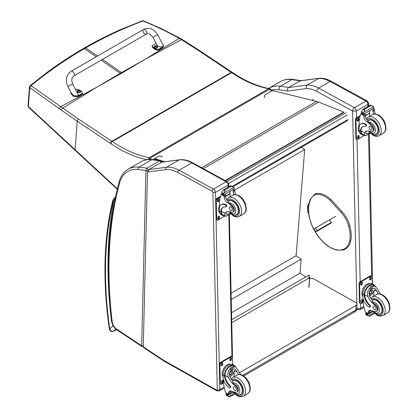 <?xml version="1.0" encoding="UTF-8"?>
<svg xmlns="http://www.w3.org/2000/svg" width="418" height="418" viewBox="0 0 418 418"><rect width="100%" height="100%" fill="white"/><g stroke="black" fill="none" stroke-linecap="round" stroke-linejoin="round"><path stroke-width="0.63" d="M144.738 59.528L122.014 73.004A71.614 41.345 60 0 1 121.429 72.607L145.349 59.178L179.212 38.336C167.581 31.82 155.512 26.052 142.998 21.02A1.797 0.888 -67.7 0 1 143.583 20.916A1.797 0.888 -67.7 0 1 143.599 20.926M142.251 20.905A1.797 1.055 69.3 0 1 142.266 20.9A1.797 1.055 69.3 0 1 142.998 21.02C123.31 28.283 104.176 37.265 85.596 47.96L84.619 47.824C97.159 40.588 110.002 34.145 123.153 28.492L142.266 20.9A1.797 1.797 0 0 1 143.583 20.916L160.878 28.393L180.038 38.205A1.797 0.941 119.2 0 0 179.212 38.336L181.391 39.611L145.349 59.178M265.064 97.655A2.696 1.975 -160.1 0 1 265.169 94.802L271.517 91.134A1.797 0.643 -45.7 0 1 272.358 90.999L270.373 89.065A1.797 0.643 134.3 0 0 269.537 89.201A1.797 1.035 -120 0 0 268.706 88.726A1.797 1.317 -79.9 0 1 269.438 88.579L269.438 88.579C257.53 86.432 245.241 81.092 232.565 72.565A1.797 0.946 124.1 0 0 231.666 72.654A71.833 41.471 -120 0 0 231.253 72.377L197.944 50.17L181.391 39.611A1.797 0.904 121.4 0 1 182.227 39.485L180.038 38.205A1.797 0.941 119.2 0 1 180.059 38.216M97.451 86.829L120.745 73.735A71.614 41.345 60 0 1 120.159 73.338L96.845 87.184L60.824 106.684L31.052 85.648A1.797 1.197 127.3 0 0 29.788 87.649L59.445 108.811A70.234 32.014 56.2 0 1 61.373 110.174L77.215 121.22L110.524 143.431A70.036 40.436 60 0 1 110.927 143.698A128.953 74.451 -120 0 0 147.052 159.723M96.312 56.733L84.326 48.692L83.354 48.556C70.961 55.714 58.922 63.614 47.239 72.257L30.101 85.659A1.797 1.003 51 0 1 31.052 85.648C48.018 71.755 65.778 59.434 84.326 48.692L85.596 47.96L97.582 56.002M151.671 159.577L150.172 158.114A1.797 1.035 -120 0 0 149.341 157.638A127.161 73.416 60 0 1 112.306 141.566L231.666 72.654A127.161 73.416 60 0 0 268.706 88.726L149.341 157.638A1.797 1.317 100.1 0 0 148.427 159.571M232.565 72.565L232.152 72.288A1.797 0.956 123.7 0 0 231.253 72.377L111.893 141.289L78.579 119.083A1.797 0.956 -56.3 0 0 77.215 121.22L75.088 149.738L28.377 106.553A1.797 1.04 134 0 0 28.576 107.248A1.797 1.04 134 0 0 28.581 107.254A1.797 1.04 134 0 0 28.602 107.269M78.579 119.083L60.824 106.684A1.797 1.05 -55.5 0 0 59.445 108.811M307.883 278.654L309.372 277.113L309.618 277.28A0.538 0.34 -175.4 0 1 309.618 277.761L307.925 278.665M231.75 322.717L307.967 278.712M308.568 278.294L307.878 278.691M231.682 319.733L309.017 275.086L309.435 277.155M301.326 147.293L304.696 149.587L296.111 255.727L301.169 259.17L300.04 273.137L305.71 276.993M304.696 149.587L234.634 190.038A0.899 0.512 -63.2 0 1 234.634 190.08A25.451 14.693 -120 0 0 234.691 191.272A4.619 2.665 -120 0 0 235.93 194.631M231.525 312.695L300.04 273.137M231.238 299.549L301.169 259.17M231.097 293.264L296.111 255.727M225.459 180.764L343.742 112.468L343.695 112.076L318.584 102.07A28.732 16.589 -120 0 0 316.515 101.375L271.7 90.356M163.908 161.829L160.705 160.867M160.198 160.716L154.148 158.897M154.576 158.652L164.781 161.714M225.088 180.56L343.695 112.076M353.461 311.462A3.59 2.074 -120 0 0 355.222 311.619L355.222 311.619A3.59 2.074 -120 0 0 355.964 309.931L242.633 375.369M243.689 376.012L355.222 311.619A3.59 3.59 0 0 0 357.019 308.463A3.59 2.043 179.3 0 1 355.964 309.931L355.911 305.506L239.519 372.704M309.529 278.837A3.59 2.043 179.3 0 1 314.012 279.078L355.911 302.611A3.59 2.043 179.3 0 1 356.967 304.038A3.59 2.043 179.3 0 1 355.911 305.506M331.453 222.345L317.152 230.6L315.815 231.88L330.983 223.118M326.045 225.72L327.331 224.894L326.045 225.72M317.152 230.6L315.376 228.035L314.038 229.31L315.815 231.88M315.376 228.035L335.633 216.336M308.421 208.577L307.512 209.104A9.024 5.209 -120 0 0 308.74 214.168M308.986 203.472A9.024 5.209 -120 0 0 307.517 207.318L308.515 206.738M307.512 209.104L307.517 207.318M352.604 111.005L356.387 110.989A2.696 1.557 -120 0 0 354.433 107.724L365.912 101.099A2.66 1.573 118.7 0 1 367.239 100.963L331.464 81.379C327.378 79.133 323.396 78.072 319.524 78.203L300.667 80.669L288.561 87.514A360.724 208.263 -120 0 0 280.4 86.249A2.66 1.985 97.5 0 0 279.198 89.75A358.064 206.732 60 0 1 287.49 91.04C287.109 89.494 287.469 88.323 288.561 87.514L307.272 85.063L318.751 78.432A35.917 20.738 60 0 1 330.142 81.51L318.662 88.141A35.917 20.738 -120 0 0 307.272 85.063C306.185 85.862 305.871 87.033 306.326 88.569A33.257 19.202 60 0 1 316.828 91.422L352.604 111.005A2.66 1.573 -61.3 0 1 354.433 107.724L318.662 88.141A2.66 1.573 118.7 0 0 316.828 91.422M331.464 81.379A2.66 1.573 118.7 0 0 330.142 81.51L365.912 101.099A2.696 1.557 60 0 1 367.866 104.364L368.645 103.241L367.239 100.963M319.383 78.218L300.04 80.888A360.724 208.263 60 0 0 291.879 79.624L280.4 86.249A46.691 26.956 -120 0 0 268.926 88.24L280.405 81.614A46.691 26.956 60 0 1 291.879 79.624A2.66 1.985 97.5 0 1 292.903 79.404L301.148 80.679M147.497 172.028L143.269 346.799L143.588 347.588L163.856 361.011A1.797 0.956 123.5 0 1 163.579 360.248A7.184 4.149 -120 0 0 164.023 360.52L216.66 390.083A0.899 0.517 -120 0 0 217.287 389.696L212.924 192.395A0.899 0.517 -120 0 0 212.271 191.303L177.822 172.441A34.119 19.698 -120 0 0 165.831 169.619L147.497 172.028L148.808 169.567L166.437 167.257A35.917 20.738 60 0 1 179.061 170.225L213.509 189.088A2.696 1.557 60 0 1 215.463 192.353L212.924 192.395M161.51 162.236L179.134 159.922A1.797 1.426 -97.5 0 1 179.568 159.775L161.902 162.095L148.808 169.567M165.831 169.619A1.797 1.426 -97.5 0 1 166.437 167.257L179.134 159.922A35.917 20.738 60 0 1 191.757 162.895L226.206 181.757A2.696 1.557 60 0 1 228.16 185.022L228.688 184.286L228.745 186.82M147.826 170.743L147.826 170.581A1.348 0.799 -178.6 0 1 145.924 170.549L141.671 345.743A1.348 0.799 1.4 0 0 143.29 345.895M143.604 346.538L141.958 346.512L117.087 330.042A1.797 0.956 123.5 0 1 116.81 329.279L141.671 345.743L141.979 346.527M161.557 162.336C161.547 161.567 161.123 161.034 160.293 160.731L159.587 160.878A1.348 0.779 60 0 1 160.852 162.612M147.826 170.581L148.155 170.011A1.348 0.779 60 0 0 146.885 168.208A225.161 129.998 -120 0 0 138.907 167.116A46.691 26.956 -120 0 0 128.143 169.191L140.84 161.855A46.691 26.956 60 0 1 151.603 159.78A225.161 129.998 -120 0 1 159.587 160.878L146.885 168.208L145.924 170.549A223.364 128.958 60 0 0 138.118 169.483A1.797 1.353 -84.2 0 1 138.907 167.116L151.603 159.78A1.797 1.353 95.8 0 1 152.267 159.629L160.293 160.731M115.316 197.688L113.821 200.541L114.908 199.658M116.418 329.556L113.659 331.15C111.773 331.683 110.483 330.967 109.782 329.003A1.797 0.836 171.8 0 1 109.276 328.527L109.276 328.527C109.882 331.249 111.303 332.158 113.534 331.244L116.434 329.572M113.288 201.403A1.797 1.348 -156.7 0 1 112.907 199.961L112.651 200.744A1.797 1.254 13.5 0 0 113.126 201.899A5.387 3.109 60 0 1 113.288 201.403A7.717 4.457 60 0 1 113.821 200.541A432.787 249.87 -120 0 0 111.46 320.899A15.22 8.788 -120 0 0 113.043 325.815L113.236 325.763M113.126 201.899A381.608 220.323 60 0 0 109.782 329.003L113.043 325.815L114.004 326.975M349.615 226.002L349.647 225.657L349.615 226.002L348.69 226.206A18.815 10.863 60 0 0 340.9 212.292L341.851 211.743L341.558 211.618M329.619 219.873L331.5 222.637L330.006 223.682M364.486 135.207A8.146 4.823 -61.3 0 1 362.349 134.894A8.146 4.823 -61.3 0 1 360.53 131.576L361.063 131.268A7.393 4.379 -61.3 0 0 362.709 134.23L365.776 135.625L370.165 133.091M364.736 135.338L364.433 132.626A12.519 7.226 60 0 1 365.703 131.503A12.519 7.226 60 0 1 370.902 131.586A3.955 2.283 60 0 0 372.548 131.613A3.955 2.283 60 0 0 371.482 125.656L372.14 125.275A3.955 2.283 60 0 1 373.206 131.231L372.548 131.613M366.455 131.163A12.519 7.226 -120 0 0 365.854 131.806L365.886 133.676L368.373 133.3L369.559 132.428M360.53 131.576L360.515 131.08A10.178 5.878 -120 0 1 362.615 126.711A10.178 5.878 -120 0 1 365.4 126.32A1.129 0.653 -120 0 0 365.708 126.278A1.129 0.653 -120 0 0 365.875 125.363A1.129 0.653 -120 0 0 365.123 124.371A8.815 5.089 -120 0 0 360.875 124.026A8.815 5.089 -120 0 0 359.052 128.248L359.099 130.306A8.146 4.823 118.7 0 0 360.948 134.126L362.349 134.894M365.776 135.625L370.301 133.227M359.214 126.518L359.104 121.528A38.179 22.044 60 0 1 360.969 113.889L361.335 113.419M371.482 125.656A19.798 11.432 60 0 0 366.983 121.884A4.619 2.665 60 0 1 363.916 116.664A25.451 14.693 60 0 1 363.859 115.467A0.899 0.549 -59.7 0 1 363.859 115.425L363.879 114.03M363.859 115.425L365.28 114.605A0.846 0.491 -120 0 0 364.721 113.612M363.273 114.448L361.246 113.1A3.025 1.745 -120 0 0 361.324 112.708L361.648 111.104L363.289 109.161L364.58 109.161L364.7 109.934L363.791 112.28L373.509 106.668L373.885 107.588A3.025 1.745 -120 0 0 373.985 108.074L363.273 114.448L373.985 108.074M370.39 105.064L373.07 106.35L370.5 105.43L370.39 105.064L371.806 105.838M373.509 106.668L373.07 106.35M360.875 124.026L361.408 123.718A8.815 5.089 60 0 1 365.656 124.062A1.129 0.653 60 0 1 366.408 125.055A1.129 0.653 60 0 1 366.241 125.97L365.708 126.278M361.063 131.268L361.047 130.771A10.178 5.878 60 0 1 362.892 126.57M365.332 115.718L369.778 113.153A48.258 27.86 -120 0 0 369.664 116.261M369.455 112.975L369.778 113.153M365.316 115.472L369.428 113.1A34.219 19.756 -120 0 1 370.055 110.535M365.28 114.605A25.451 14.693 -120 0 0 365.337 115.843A4.619 2.665 -120 0 0 368.023 120.786L367.981 121.309L368.848 122.338A19.798 11.432 60 0 1 372.14 125.275M361.324 112.708L363.221 113.748L363.791 112.28M358.816 125.907L359.177 124.945M363.221 113.748A3.025 1.745 -120 0 0 363.32 114.234M370.421 105.022L363.017 109.302L364.7 109.934M373.76 114.104A4.619 2.665 -120 0 1 372.95 111.449A25.451 14.693 -120 0 1 372.893 110.211L374.314 109.391A0.899 0.512 -63.2 0 1 374.314 109.432A25.451 14.693 -120 0 0 374.371 110.629A4.619 2.665 -120 0 0 375.604 113.989M374.314 109.391L373.175 108.732M372.893 110.211A0.846 0.491 -120 0 0 372.328 109.218M359.501 132.422A7.393 4.379 -61.3 0 1 358.231 129.23A7.393 4.379 -61.3 0 1 359.182 124.992M364.71 135.327L357.672 139.393A1.797 1.061 -61.3 0 1 356.779 139.481A1.797 1.061 -61.3 0 1 356.371 138.64L355.958 120.081A1.797 1.061 -61.3 0 1 357.197 117.866L360.117 116.178M359.125 136.111L359.14 136.853A1.233 0.731 -61.3 0 1 358.628 138.102A1.233 0.731 -61.3 0 1 357.677 138.442A1.233 0.731 -61.3 0 1 357.395 137.862L357.38 137.12A1.233 0.731 -61.3 0 1 357.892 135.871A1.233 0.731 -61.3 0 1 358.848 135.531A1.233 0.731 -61.3 0 1 359.125 136.111L358.618 135.834L358.634 136.576A1.233 0.731 -61.3 0 1 357.468 138.212M358.738 118.665L358.759 119.407A1.233 0.731 -61.3 0 1 358.242 120.656A1.233 0.731 -61.3 0 1 357.291 120.995A1.233 0.731 -61.3 0 1 357.009 120.415L356.993 119.673A1.233 0.731 -61.3 0 1 357.505 118.425A1.233 0.731 -61.3 0 1 358.461 118.085A1.233 0.731 -61.3 0 1 358.738 118.665L358.231 118.388L358.247 119.13A1.233 0.731 -61.3 0 1 357.087 120.765M356.779 139.481L356.267 139.204A1.797 1.061 -61.3 0 1 355.859 138.363L355.452 119.804A1.797 1.061 -61.3 0 1 356.69 117.589L360.347 115.472M358.545 135.479A1.233 0.731 -61.3 0 1 358.618 135.834M358.158 118.038A1.233 0.731 -61.3 0 1 358.231 118.388M374.794 134.356A8.083 4.666 -120 0 0 376.66 133.995A8.083 4.666 -120 0 0 376.66 124.663A8.083 4.666 -120 0 0 368.577 119.997A8.083 4.666 -120 0 0 367.83 120.63M370.505 126.414A2.153 1.244 -120 0 0 369.465 126.33A2.153 1.244 -120 0 0 369.465 128.817A2.153 1.244 -120 0 0 371.618 130.061A2.153 1.244 -120 0 0 371.942 128.31A2.153 1.244 -120 0 0 370.505 126.414M378.332 293.854A12.519 7.226 60 0 1 377.088 291.471L374.685 288.3L371.806 288.467L369.293 291.586L369.481 295.866A12.519 7.226 60 0 0 372.281 300.485L372.657 302.235A12.519 7.226 60 0 0 375.395 304.544L374.737 304.926A12.519 7.226 60 0 1 368.059 296.686C366.983 293.911 367.354 291.362 369.167 289.037L370.954 286.356L374.293 286.079L369.167 289.037M374.293 286.079L375.458 286.435L378.509 290.651A12.519 7.226 -120 0 0 380.364 293.979M369.705 307.173L370.238 306.864A1.129 0.653 60 0 0 369.893 305.124A10.178 5.878 60 0 1 364.674 294.836L364.668 294.303L364.13 294.612A8.146 4.823 -61.3 0 1 367.709 286.685A8.146 4.823 -61.3 0 1 373.796 284.663L372.396 283.9A8.146 4.823 118.7 0 0 366.111 286.131A8.146 4.823 118.7 0 0 362.725 294.366L362.772 296.43A8.815 5.089 -120 0 0 369.162 307.125A1.129 0.653 -120 0 0 369.705 307.173A1.129 0.653 -120 0 0 369.36 305.433A10.178 5.878 -120 0 1 364.141 295.145L362.725 294.366M364.13 294.612L364.141 295.145M373.796 284.663A8.146 4.823 -61.3 0 1 375.212 286.299M370.024 310.266A4.619 2.665 60 0 0 369.669 311.65A25.451 14.693 60 0 0 369.664 312.852A0.846 0.491 60 0 1 369.491 313.26L368.274 313.96L365.353 312.053A38.179 22.044 60 0 1 363.096 302.157L363.012 298.379M373.932 312.727L368.295 315.982L367.668 314.932A3.025 1.745 60 0 1 367.746 314.54L365.719 313.192L366.278 312.868M365.719 313.192L365.672 313.406A3.025 1.745 60 0 1 365.771 313.892L366.152 314.811L368.295 315.982M364.668 294.303A7.393 4.379 -61.3 0 1 367.934 287.14A7.393 4.379 -61.3 0 1 373.436 285.327L375.458 286.435M373.645 296.116A48.258 27.86 60 0 1 374.178 289.883L372.684 293.436L369.695 296.336M372.255 288.242A5.382 3.187 -61.3 0 1 372.004 290.918M370.275 294.073A5.382 3.187 -61.3 0 1 369.198 295.103M370.991 289.057A3.59 2.127 -61.3 0 1 371.027 290.035M371.179 310.537L369.684 311.4M362.443 289.972L362.861 288.937M374.737 304.926A3.955 2.283 60 0 1 377.161 308.421A3.955 2.283 60 0 1 376.524 311.467A3.955 2.283 60 0 1 375.594 311.645A19.798 11.432 60 0 1 371.153 310.527A4.619 2.665 60 0 0 369.198 310.48A4.619 2.665 60 0 0 368.248 312.471A25.451 14.693 60 0 0 368.242 313.631A0.899 0.549 -59.4 0 0 368.242 313.672L369.664 312.852M362.767 296.122A7.393 4.379 -61.3 0 1 363.456 287.809A7.393 4.379 -61.3 0 1 370.186 283.597M363.127 302.402L361.298 303.458A1.797 1.061 -61.3 0 1 360.405 303.546L359.893 303.269A1.797 1.061 -61.3 0 1 359.485 302.428L359.078 283.869A1.797 1.061 -61.3 0 1 360.316 281.648L370.473 275.786A1.797 1.061 -61.3 0 1 371.367 275.692L371.874 275.974A1.797 1.061 -61.3 0 1 372.281 276.815L372.438 283.921M360.405 303.546A1.797 1.061 -61.3 0 1 359.997 302.705L359.584 284.146A1.797 1.061 -61.3 0 1 360.823 281.925L370.98 276.063A1.797 1.061 -61.3 0 1 371.874 275.974M369.528 279.344L369.512 278.602A1.233 0.731 -61.3 0 1 370.024 277.353A1.233 0.731 -61.3 0 1 370.975 277.014A1.233 0.731 -61.3 0 1 371.257 277.594L371.273 278.336A1.233 0.731 -61.3 0 1 370.761 279.585A1.233 0.731 -61.3 0 1 369.805 279.924A1.233 0.731 -61.3 0 1 369.528 279.344M360.64 284.475L360.619 283.733A1.233 0.731 -61.3 0 1 361.136 282.484A1.233 0.731 -61.3 0 1 362.087 282.15A1.233 0.731 -61.3 0 1 362.369 282.725L362.385 283.467A1.233 0.731 -61.3 0 1 361.873 284.715A1.233 0.731 -61.3 0 1 360.917 285.055A1.233 0.731 -61.3 0 1 360.64 284.475M361.021 301.921L361.006 301.179A1.233 0.731 -61.3 0 1 361.518 299.931A1.233 0.731 -61.3 0 1 362.474 299.591A1.233 0.731 -61.3 0 1 362.751 300.171L362.767 300.913A1.233 0.731 -61.3 0 1 362.254 302.162A1.233 0.731 -61.3 0 1 361.304 302.501A1.233 0.731 -61.3 0 1 361.021 301.921M370.672 276.967A1.233 0.731 -61.3 0 1 370.75 277.317L370.766 278.059A1.233 0.731 -61.3 0 1 369.601 279.694M361.784 282.098A1.233 0.731 -61.3 0 1 361.857 282.448L361.878 283.19A1.233 0.731 -61.3 0 1 360.713 284.83M362.171 299.544A1.233 0.731 -61.3 0 1 362.244 299.894L362.26 300.636A1.233 0.731 -61.3 0 1 361.1 302.271M369.418 292.532A1.693 1.003 118.7 0 0 370.243 291.027M369.376 292.893A1.693 1.003 118.7 0 0 369.758 293.671A1.693 1.003 118.7 0 0 371.456 292.668A1.693 1.003 118.7 0 0 371.388 290.698A1.693 1.003 118.7 0 0 370.526 290.797M369.376 292.992A1.834 1.087 118.7 0 0 370.729 293.744A1.834 1.087 118.7 0 0 371.968 291.44A1.834 1.087 118.7 0 0 370.573 290.766A1.834 1.087 118.7 0 0 369.376 292.95A1.834 1.087 118.7 0 0 369.376 292.992M369.287 293.044A1.965 1.16 118.7 0 0 370.782 293.817A1.965 1.16 118.7 0 0 372.062 291.482A1.965 1.16 118.7 0 0 370.656 290.609A1.965 1.16 118.7 0 0 369.287 293.044M372.062 291.43A2.106 1.244 118.7 0 0 372.062 291.372A2.106 1.244 118.7 0 0 371.586 290.343A2.106 1.244 118.7 0 0 369.961 290.918A2.106 1.244 118.7 0 0 369.089 293.044A2.106 1.244 118.7 0 0 369.564 294.032A2.106 1.244 118.7 0 0 370.693 293.88A2.106 1.244 118.7 0 0 370.74 293.849M372.067 300.218A8.083 4.666 60 0 1 372.553 299.858A8.083 4.666 60 0 1 376.446 300.176A8.083 4.666 60 0 1 381.843 307.282A8.083 4.666 60 0 1 380.636 313.855A8.083 4.666 60 0 1 378.771 314.216M375.395 304.544A3.955 2.283 60 0 1 377.825 308.04A3.955 2.283 60 0 1 377.182 311.086L376.524 311.467M374.559 309.837A2.153 1.244 -120 0 0 375.594 309.921A2.153 1.244 -120 0 0 375.594 307.434A2.153 1.244 -120 0 0 373.441 306.19A2.153 1.244 -120 0 0 373.117 307.941A2.153 1.244 -120 0 0 374.559 309.837M224.811 215.85A8.146 4.823 -61.3 0 1 222.669 215.536A8.146 4.823 -61.3 0 1 220.85 212.219L221.383 211.91A7.393 4.379 -61.3 0 0 223.029 214.873L226.096 216.268L230.485 213.734M225.056 215.981L224.753 213.269A12.519 7.226 60 0 1 226.023 212.145A12.519 7.226 60 0 1 231.222 212.229A3.955 2.283 60 0 0 232.868 212.255A3.955 2.283 60 0 0 231.802 206.299L232.46 205.917A3.955 2.283 60 0 1 233.526 211.874L232.868 212.255M226.775 211.806A12.519 7.226 -120 0 0 226.175 212.448L226.206 214.324L228.693 213.943L229.879 213.07M220.85 212.219L220.835 211.722A10.178 5.878 -120 0 1 222.935 207.354A10.178 5.878 -120 0 1 225.72 206.967A1.129 0.653 -120 0 0 226.028 206.92A1.129 0.653 -120 0 0 226.195 206.006A1.129 0.653 -120 0 0 225.443 205.013A8.815 5.089 -120 0 0 221.195 204.668A8.815 5.089 -120 0 0 219.372 208.89L219.419 210.949A8.146 4.823 118.7 0 0 221.268 214.768L222.669 215.536M226.096 216.268L230.621 213.875M219.534 207.161L219.424 202.171A38.179 22.044 60 0 1 221.289 194.532L221.655 194.062M231.802 206.299A19.798 11.432 60 0 0 227.303 202.526A4.619 2.665 60 0 1 224.236 197.306A25.451 14.693 60 0 1 224.179 196.115A0.899 0.549 -59.7 0 1 224.179 196.068L224.2 194.678M224.179 196.068L225.6 195.248A0.846 0.491 -120 0 0 225.041 194.255M223.593 195.091L221.566 193.743A3.025 1.745 -120 0 0 221.644 193.351L221.968 191.747L223.609 189.809L224.9 189.803L225.02 190.582L224.111 192.923L233.829 187.311L234.205 188.231A3.025 1.745 -120 0 0 234.305 188.722L223.593 195.091L234.305 188.722M230.71 185.707L233.39 186.998L230.82 186.073L230.71 185.707L232.126 186.48M233.829 187.311L233.39 186.998M221.195 204.668L221.728 204.36A8.815 5.089 60 0 1 225.976 204.705A1.129 0.653 60 0 1 226.728 205.698A1.129 0.653 60 0 1 226.561 206.612L226.028 206.92M221.383 211.91L221.368 211.414A10.178 5.878 60 0 1 223.212 207.213M225.652 196.366L230.099 193.795A48.258 27.86 -120 0 0 229.984 196.904M229.775 193.618L230.099 193.795M225.636 196.115L229.748 193.743A34.219 19.756 -120 0 1 230.375 191.178M225.6 195.248A25.451 14.693 -120 0 0 225.663 196.486A4.619 2.665 -120 0 0 228.343 201.429L228.301 201.951L229.168 202.981A19.798 11.432 60 0 1 232.46 205.917M221.644 193.351L223.541 194.391L224.111 192.923M219.136 206.549L219.497 205.588M223.541 194.391A3.025 1.745 -120 0 0 223.64 194.877M230.741 185.665L223.337 189.944L225.02 190.582M232.654 189.861A0.846 0.491 -120 0 1 233.213 190.859A25.451 14.693 -120 0 0 233.27 192.092A4.619 2.665 -120 0 0 234.08 194.751M233.213 190.859L234.634 190.038L233.495 189.375M219.821 213.065A7.393 4.379 -61.3 0 1 218.551 209.873A7.393 4.379 -61.3 0 1 219.502 205.635M225.036 215.97L217.992 220.035A1.797 1.061 -61.3 0 1 217.099 220.129A1.797 1.061 -61.3 0 1 216.691 219.283L216.278 200.729A1.797 1.061 -61.3 0 1 217.517 198.508L220.438 196.821M219.445 216.754L219.46 217.496A1.233 0.731 -61.3 0 1 218.948 218.745A1.233 0.731 -61.3 0 1 217.997 219.084A1.233 0.731 -61.3 0 1 217.715 218.504L217.7 217.762A1.233 0.731 -61.3 0 1 218.212 216.514A1.233 0.731 -61.3 0 1 219.168 216.174A1.233 0.731 -61.3 0 1 219.445 216.754L218.938 216.477L218.954 217.219A1.233 0.731 -61.3 0 1 217.794 218.854M219.058 199.308L219.079 200.05A1.233 0.731 -61.3 0 1 218.562 201.298A1.233 0.731 -61.3 0 1 217.611 201.638A1.233 0.731 -61.3 0 1 217.329 201.058L217.313 200.316A1.233 0.731 -61.3 0 1 217.825 199.067A1.233 0.731 -61.3 0 1 218.781 198.728A1.233 0.731 -61.3 0 1 219.058 199.308L218.551 199.031L218.567 199.773A1.233 0.731 -61.3 0 1 217.407 201.408M217.099 220.129L216.587 219.847A1.797 1.061 -61.3 0 1 216.179 219.006L215.772 200.447A1.797 1.061 -61.3 0 1 217.01 198.231L220.667 196.115M218.865 216.122A1.233 0.731 -61.3 0 1 218.938 216.477M218.478 198.681A1.233 0.731 -61.3 0 1 218.551 199.031M235.115 214.998A8.083 4.666 -120 0 0 236.98 214.638A8.083 4.666 -120 0 0 236.98 205.306A8.083 4.666 -120 0 0 228.897 200.64A8.083 4.666 -120 0 0 228.155 201.272M230.825 207.056A2.153 1.244 -120 0 0 229.785 206.973A2.153 1.244 -120 0 0 229.785 209.465A2.153 1.244 -120 0 0 231.938 210.709A2.153 1.244 -120 0 0 232.262 208.953A2.153 1.244 -120 0 0 230.825 207.056M238.652 374.497A12.519 7.226 60 0 1 237.408 372.119L235.005 368.948L232.126 369.11L229.613 372.229L229.801 376.508A12.519 7.226 60 0 0 232.601 381.132L232.983 382.878A12.519 7.226 60 0 0 235.715 385.192L235.057 385.574A12.519 7.226 60 0 1 228.38 377.334C227.303 374.554 227.674 372.004 229.487 369.679L231.274 366.999L234.613 366.722L229.487 369.679M234.613 366.722L235.778 367.077L238.83 371.294A12.519 7.226 -120 0 0 240.684 374.627M230.025 387.815L230.558 387.507A1.129 0.653 60 0 0 230.213 385.767A10.178 5.878 60 0 1 224.994 375.479L224.988 374.946L224.45 375.254A8.146 4.823 -61.3 0 1 228.035 367.328A8.146 4.823 -61.3 0 1 234.117 365.311L232.716 364.543A8.146 4.823 118.7 0 0 226.431 366.774A8.146 4.823 118.7 0 0 223.045 375.014L223.092 377.073A8.815 5.089 -120 0 0 229.482 387.768A1.129 0.653 -120 0 0 230.025 387.815A1.129 0.653 -120 0 0 229.681 386.075A10.178 5.878 -120 0 1 224.461 375.787L223.045 375.014M224.45 375.254L224.461 375.787M234.117 365.311A8.146 4.823 -61.3 0 1 235.533 366.941M230.344 390.908A4.619 2.665 60 0 0 229.989 392.293A25.451 14.693 60 0 0 229.984 393.495A0.846 0.491 60 0 1 229.811 393.902L228.594 394.602L225.673 392.695A38.179 22.044 60 0 1 223.416 382.799L223.332 379.021M234.252 393.375L228.615 396.63L227.988 395.574A3.025 1.745 60 0 1 228.066 395.182L226.039 393.834L226.598 393.51M226.039 393.834L225.992 394.049A3.025 1.745 60 0 1 226.091 394.535L226.472 395.454L228.615 396.63M224.988 374.946A7.393 4.379 -61.3 0 1 228.254 367.783A7.393 4.379 -61.3 0 1 233.756 365.969L235.778 367.077M233.965 376.759A48.258 27.86 60 0 1 234.498 370.526L233.004 374.079L230.015 376.979M232.575 368.885A5.382 3.187 -61.3 0 1 232.324 371.56M230.595 374.716A5.382 3.187 -61.3 0 1 229.519 375.745M231.311 369.7A3.59 2.127 -61.3 0 1 231.347 370.682M231.499 391.18L230.004 392.042M222.763 370.614L223.181 369.58M235.057 385.574A3.955 2.283 60 0 1 237.487 389.064A3.955 2.283 60 0 1 236.844 392.11A3.955 2.283 60 0 1 235.914 392.288A19.798 11.432 60 0 1 231.473 391.17A4.619 2.665 60 0 0 229.524 391.123A4.619 2.665 60 0 0 228.568 393.113A25.451 14.693 60 0 0 228.562 394.273A0.899 0.549 -59.4 0 0 228.562 394.315L229.984 393.495M223.087 376.764A7.393 4.379 -61.3 0 1 223.776 368.451A7.393 4.379 -61.3 0 1 230.506 364.24M223.447 383.045L221.618 384.1A1.797 1.061 -61.3 0 1 220.725 384.189L220.218 383.912A1.797 1.061 -61.3 0 1 219.811 383.071L219.398 364.512A1.797 1.061 -61.3 0 1 220.636 362.291L230.793 356.429A1.797 1.061 -61.3 0 1 231.687 356.335L232.194 356.617A1.797 1.061 -61.3 0 1 232.601 357.458L232.763 364.564M220.725 384.189A1.797 1.061 -61.3 0 1 220.317 383.348L219.905 364.789A1.797 1.061 -61.3 0 1 221.143 362.568L231.3 356.706A1.797 1.061 -61.3 0 1 232.194 356.617M229.848 359.987L229.832 359.245A1.233 0.731 -61.3 0 1 230.344 357.996A1.233 0.731 -61.3 0 1 231.295 357.662A1.233 0.731 -61.3 0 1 231.577 358.236L231.593 358.978A1.233 0.731 -61.3 0 1 231.081 360.227A1.233 0.731 -61.3 0 1 230.125 360.567A1.233 0.731 -61.3 0 1 229.848 359.987M220.96 365.123L220.939 364.376A1.233 0.731 -61.3 0 1 221.456 363.127A1.233 0.731 -61.3 0 1 222.407 362.793A1.233 0.731 -61.3 0 1 222.689 363.367L222.705 364.115A1.233 0.731 -61.3 0 1 222.193 365.363A1.233 0.731 -61.3 0 1 221.237 365.698A1.233 0.731 -61.3 0 1 220.96 365.123M221.341 382.564L221.326 381.822A1.233 0.731 -61.3 0 1 221.838 380.573A1.233 0.731 -61.3 0 1 222.794 380.239A1.233 0.731 -61.3 0 1 223.071 380.814L223.092 381.556A1.233 0.731 -61.3 0 1 222.575 382.804A1.233 0.731 -61.3 0 1 221.624 383.144A1.233 0.731 -61.3 0 1 221.341 382.564M230.992 357.609A1.233 0.731 -61.3 0 1 231.07 357.96L231.086 358.701A1.233 0.731 -61.3 0 1 229.921 360.342M222.104 362.74A1.233 0.731 -61.3 0 1 222.177 363.09L222.198 363.832A1.233 0.731 -61.3 0 1 221.033 365.473M222.491 380.187A1.233 0.731 -61.3 0 1 222.564 380.537L222.58 381.279A1.233 0.731 -61.3 0 1 221.42 382.919M229.738 373.175A1.693 1.003 118.7 0 0 230.564 371.67M229.696 373.535A1.693 1.003 118.7 0 0 230.078 374.319A1.693 1.003 118.7 0 0 231.776 373.311A1.693 1.003 118.7 0 0 231.708 371.341A1.693 1.003 118.7 0 0 230.846 371.44M229.696 373.635A1.834 1.087 118.7 0 0 231.049 374.387A1.834 1.087 118.7 0 0 232.293 372.083A1.834 1.087 118.7 0 0 230.893 371.409A1.834 1.087 118.7 0 0 229.696 373.593A1.834 1.087 118.7 0 0 229.696 373.635M229.607 373.687A1.965 1.16 118.7 0 0 231.102 374.46A1.965 1.16 118.7 0 0 232.382 372.125A1.965 1.16 118.7 0 0 230.976 371.252A1.965 1.16 118.7 0 0 229.607 373.687M232.382 372.072A2.106 1.244 118.7 0 0 232.382 372.02A2.106 1.244 118.7 0 0 231.906 370.985A2.106 1.244 118.7 0 0 230.281 371.56A2.106 1.244 118.7 0 0 229.409 373.687A2.106 1.244 118.7 0 0 229.884 374.674A2.106 1.244 118.7 0 0 231.013 374.523A2.106 1.244 118.7 0 0 231.06 374.491M232.387 380.861A8.083 4.666 60 0 1 232.873 380.5A8.083 4.666 60 0 1 236.766 380.819A8.083 4.666 60 0 1 242.168 387.93A8.083 4.666 60 0 1 240.956 394.498A8.083 4.666 60 0 1 239.091 394.858M235.715 385.192A3.955 2.283 60 0 1 238.145 388.683A3.955 2.283 60 0 1 237.502 391.734L236.844 392.11M234.879 390.48A2.153 1.244 -120 0 0 235.914 390.564A2.153 1.244 -120 0 0 235.914 388.076A2.153 1.244 -120 0 0 233.761 386.833A2.153 1.244 -120 0 0 233.437 388.583A2.153 1.244 -120 0 0 234.879 390.48M71.154 71.259L143.536 29.469A2.696 1.557 60 0 1 143.64 29.417A2.696 1.557 60 0 1 146.279 31.115A2.696 1.557 60 0 1 146.227 34.135A2.696 1.557 60 0 1 146.117 34.187A2.696 1.557 60 0 1 143.484 32.489A2.696 1.557 60 0 1 143.536 29.469A2.696 1.557 60 0 1 143.64 29.417A2.696 1.557 60 0 1 146.279 31.115A2.696 1.557 60 0 1 146.227 34.135L73.845 75.924A2.696 1.557 60 0 0 73.897 72.904A2.696 1.557 60 0 0 71.259 71.206A2.696 1.557 60 0 0 71.154 71.259C66.201 75.005 65.109 80.068 67.888 86.448L72.669 83.966L77.931 94.097C79.477 96.798 72.962 96.506 71.713 93.82L67.888 86.448M75.663 89.734L76.583 89.206A7.404 4.593 -176 0 1 82.586 93.209L77.826 95.957L73.516 95.743L71.144 92.723M71.086 93.026L71.034 93.726L73.463 96.448L77.774 96.662L82.539 93.914L82.586 93.209M162.356 43.718L163.642 45.771L162.905 46.842L158.14 49.59A7.404 4.593 -176 0 1 152.136 45.588L156.076 43.315M152.967 37.333L156.797 44.7C158.041 47.386 164.556 47.678 163.01 44.977L157.748 34.851L152.967 37.333L149.869 34.172C149.472 33.503 146.384 33.738 146.227 34.135M152.136 45.588L152.089 46.288A7.404 4.593 4 0 0 158.093 50.291L162.853 47.542L163.642 45.771M158.14 49.59L158.093 50.291M80.711 91.568A1.766 1.097 -176 0 1 80.711 91.699A1.766 1.097 -176 0 1 78.871 92.665A1.766 1.097 -176 0 1 77.189 91.453A1.766 1.097 -176 0 1 77.21 91.323M77.351 90.805A1.766 1.097 4 0 0 77.205 91.192L77.774 90.382A1.703 1.055 -176 0 1 77.847 90.345L77.774 90.382A1.703 1.055 -176 0 0 77.764 91.871A1.703 1.055 -176 0 0 80.157 91.991A1.703 1.055 -176 0 0 80.214 90.507L80.731 91.438A1.766 1.097 4 0 0 80.637 91.035M79.566 91.208A0.873 0.538 -176 0 0 79.692 91.129L79.744 91.14A2.294 1.442 -115.7 0 0 79.441 90.805L79.441 90.497A2.294 1.087 -52.7 0 1 79.744 90.419A0.941 0.58 4 0 0 79.587 90.314A2.294 1.343 119.6 0 0 79.263 90.377L78.772 90.356A2.294 1.453 -116.1 0 0 78.427 90.262L78.474 90.314A0.873 0.538 -176 0 0 78.359 90.377M79.404 91.04L79.441 90.497M78.427 90.262A0.941 0.58 4 0 0 78.27 90.356A2.294 1.191 56.3 0 1 78.589 90.46L78.589 90.769A2.294 1.332 119.3 0 0 78.27 91.077A0.941 0.58 4 0 0 78.427 91.181A2.294 1.092 -52.3 0 1 78.772 90.884L79.263 90.905A2.294 1.202 56 0 1 79.587 91.234A0.941 0.58 4 0 0 79.744 91.14M78.589 90.46L78.594 91.03M157.534 47.213A1.766 1.097 -176 0 1 157.539 47.344A1.766 1.097 -176 0 1 155.7 48.316A1.766 1.097 -176 0 1 154.012 47.098A1.766 1.097 -176 0 1 154.033 46.968M154.174 46.45A1.766 1.097 4 0 0 154.028 46.837L154.597 46.032A1.703 1.055 -176 0 1 154.67 45.99L154.597 46.032A1.703 1.055 -176 0 0 154.587 47.516A1.703 1.055 -176 0 0 156.98 47.642A1.703 1.055 -176 0 0 157.037 46.158L157.555 47.082A1.766 1.097 4 0 0 157.466 46.68M156.389 46.853A0.873 0.538 -176 0 0 156.52 46.774L156.572 46.79A2.294 1.442 -115.7 0 0 156.264 46.45L156.264 46.147A2.294 1.087 -52.7 0 1 156.572 46.069A0.941 0.58 4 0 0 156.41 45.959A2.294 1.343 119.6 0 0 156.086 46.027L155.595 46.006A2.294 1.453 -116.1 0 0 155.256 45.912L155.297 45.964A0.873 0.538 -176 0 0 155.182 46.022M156.233 46.691L156.264 46.147M155.256 45.912A0.941 0.58 4 0 0 155.094 46.001A2.294 1.191 56.3 0 1 155.418 46.111L155.418 46.414A2.294 1.332 119.3 0 0 155.094 46.722A0.941 0.58 4 0 0 155.25 46.826A2.294 1.092 -52.3 0 1 155.595 46.534L156.086 46.555A2.294 1.202 56 0 1 156.41 46.879A0.941 0.58 4 0 0 156.572 46.79M155.418 46.111L155.418 46.675M96.845 87.184L62.799 108.079A1.797 1.003 -53.9 0 0 61.373 110.174M101.203 60.129L120.159 73.338L121.429 72.607L102.473 59.398M271.517 91.134L269.537 89.201L150.172 158.114A1.797 0.643 -45.7 0 0 148.709 159.551M182.243 39.496A1.797 0.904 121.4 0 0 182.227 39.485L198.843 50.082A1.797 0.956 123.7 0 0 197.944 50.17M120.745 73.735L122.014 73.004M83.354 48.556L84.619 47.824M110.927 143.698A1.797 0.946 -55.9 0 1 112.306 141.566A71.833 41.471 -120 0 0 111.893 141.289A1.797 0.956 -56.3 0 0 110.524 143.431M156.734 160.172L157.304 159.848M162.21 157.043A2.696 1.975 19.9 0 0 158.5 156.384L152.784 159.686M117.333 188.784A445.949 257.467 60 0 1 114.407 186.031A73.625 42.511 -120 0 0 113.477 185.164L75.088 149.738A1.797 0.705 132.4 0 0 75.146 150.334A1.797 0.705 132.4 0 0 75.162 150.344M114.407 186.031A1.797 0.674 133.4 0 0 114.443 186.606L117.228 189.223M113.477 185.164A1.797 0.695 132.7 0 0 113.529 185.749L114.443 186.606M81.364 155.548A1.797 0.695 132.7 0 0 81.416 156.133L113.529 185.749M30.101 85.659A1.797 1.797 0 0 0 29.443 86.918A1.797 1.118 4.3 0 0 29.788 87.649L28.377 106.553A1.797 1.118 -175.7 0 1 28.032 105.822A1.797 1.797 0 0 0 28.576 107.248L75.151 150.334M345.937 112.782L226.859 181.532M228.541 183.455L347.384 114.846M312.267 100.299L313.301 99.703M347.959 119.522L232.215 186.35M309.618 277.761L308.829 287.537M203.3 168.632L318.584 102.07M201.622 167.712L316.515 101.375M287.49 91.04L306.326 88.569M271.59 90.251A44.031 25.425 60 0 1 279.198 89.75M356.941 309.257L357.542 309.597A2.66 1.557 -60.7 0 1 357.009 308.771M357.542 309.597L360.191 309.586A2.696 1.557 -120 0 0 360.75 308.296A2.66 1.494 178.7 0 1 357.014 308.364M352.63 111.047L356.888 303.625M363.838 306.509L360.75 308.296L360.645 303.62M360.164 281.748L357.019 139.56M356.533 117.688L356.387 110.989L367.866 104.364L367.913 106.475M368.53 134.324L371.659 275.854M143.269 346.799L163.579 360.248M179.568 159.775L179.568 159.775C183.716 159.289 188.074 160.298 192.651 162.801L227.105 181.663L228.688 184.286M177.822 172.441A1.797 1.061 -61.3 0 1 179.061 170.225L191.757 162.895A1.797 1.061 -61.3 0 1 192.651 162.801M212.271 191.303A1.797 1.061 -61.3 0 1 213.509 189.088L226.206 181.757A1.797 1.061 -61.3 0 1 227.105 181.663M217.287 389.696A1.797 1.008 -1.3 0 0 219.826 389.654L215.463 192.353L228.16 185.022L228.207 187.133M228.824 214.983L231.953 356.481M216.66 390.083A1.797 1.05 119.3 0 0 217.052 390.919L219.267 390.945A2.696 1.557 60 0 0 219.826 389.654L224.158 387.157M164.023 360.52A1.797 1.05 119.3 0 0 164.41 361.351L163.856 361.011M148.155 170.011L148.463 169.833M116.81 329.279A7.184 4.149 60 0 1 112.155 321.588A430.091 248.313 60 0 1 119.579 183.063A44.893 25.921 60 0 1 138.118 169.483M112.155 321.588A1.797 0.878 173.3 0 1 111.643 321.066C112.249 324.838 114.067 327.832 117.087 330.042M119.579 183.063A1.797 1.27 -164.8 0 1 119.114 181.861C108.095 222.81 105.602 269.213 111.643 321.066M115.363 197.458A9.515 5.491 -120 0 0 114.872 197.688L115.378 197.4M115.812 329.044L113.659 331.15A1.797 1.035 60 0 1 113.534 331.244M340.9 212.292L330.089 200.326L331.025 199.558C325.956 194.95 321.087 192.933 316.41 193.513A0.674 0.538 80.9 0 0 316.039 194.448A26.261 15.163 60 0 0 310.449 199.856A34.898 20.148 60 0 0 309.555 217.945A26.261 15.163 60 0 0 312.366 226.248A32.05 18.507 60 0 0 328.814 246.489A26.261 15.163 60 0 0 335.957 249.703A31.475 18.173 60 0 0 342.337 249.682A26.261 15.163 60 0 0 349.605 240.993A31.235 18.031 -120 0 0 348.69 226.206M316.358 193.524A0.674 0.549 70.9 0 0 316.039 194.448A23.983 13.846 60 0 1 330.089 200.326L331.061 199.6A0.674 0.674 0 0 0 331.025 199.558L341.867 211.555C345.749 215.641 348.398 220.375 349.819 225.762M310.449 199.856A0.674 0.507 -156 0 1 310.308 199.308L314.634 194.297L316.301 193.539A0.674 0.674 0 0 1 316.41 193.513M309.555 217.945A0.674 0.266 167.8 0 1 309.377 217.815C307.836 210.515 308.144 204.35 310.308 199.308M328.814 246.489A0.674 0.355 124 0 0 328.914 246.772C321.97 241.923 316.41 235.088 312.23 226.253L309.377 217.815M335.957 249.703A0.674 0.486 102.1 0 0 336.291 250.084L328.914 246.772M342.337 249.682A0.674 0.543 75.5 0 0 342.979 250.058L336.291 250.084M349.605 240.993A0.674 0.46 11.7 0 0 350.739 240.857C349.657 245.815 347.071 248.882 342.979 250.058M330.032 223.719L330.857 223.238M360.515 131.08L359.099 130.306M360.969 113.889L363.859 115.467M364.58 109.161L370.782 105.582M365.123 124.371L365.656 124.062M361.492 111.799L363.409 112.85M364.303 109.009L370.5 105.43M366.983 121.884L367.981 121.309M363.916 116.664L365.337 115.843M372.95 111.449L374.371 110.629M361.047 130.771L364.433 132.626M359.14 136.853L358.634 136.576M358.759 119.407L358.247 119.13M357.197 117.866L356.69 117.589M355.958 120.081L355.452 119.804M356.371 138.64L355.859 138.363M368.869 131.106A9.337 5.392 -120 0 0 372.788 134.716A9.337 5.392 -120 0 0 378.337 126.487A9.337 5.392 -120 0 0 366.988 119.762M368.415 130.933L373.117 135.39C375.745 136.576 377.715 136.696 379.021 135.74A10.774 6.223 -120 0 0 379.021 123.3A10.774 6.223 -120 0 0 368.248 117.082L366.429 118.973M379.021 135.74L383.337 133.248A10.774 6.223 -120 0 0 383.337 120.807A10.774 6.223 -120 0 0 372.563 114.589L368.248 117.082M368.848 122.338A6.035 3.485 60 0 1 375.291 128.655A6.035 3.485 60 0 1 371.336 132.788A6.035 3.485 60 0 1 369.272 131.053M367.96 120.734L368.582 120.285A7.827 4.52 60 0 1 376.414 124.81A7.827 4.52 60 0 1 376.414 133.849C375.045 134.612 373.493 134.539 371.743 133.629L368.76 130.965M365.975 314.566L367.892 315.616M369.893 305.124L369.36 305.433M374.178 289.883L377.088 291.471M365.771 313.892L367.668 314.932M366.356 312.91L365.854 313.202M372.668 311.18L369.664 312.915M368.054 313.84L367.553 314.132M369.669 311.65L368.248 312.471M365.353 312.053L368.242 313.631M372.934 311.546L367.746 314.54M364.674 294.836L368.059 296.686M359.584 284.146L359.078 283.869M360.823 281.925L360.316 281.648M371.273 278.336L370.766 278.059M371.257 277.594L370.75 277.317M362.385 283.467L361.878 283.19M362.369 282.725L361.857 282.448M362.767 300.913L362.26 300.636M362.751 300.171L362.244 299.894M359.997 302.705L359.485 302.428M370.98 276.063L370.473 275.786M371.341 299.21A9.337 5.392 60 0 1 376.425 299.136A9.337 5.392 60 0 1 382.956 312.575A9.337 5.392 60 0 1 373.034 311.222M381.733 294.868A10.774 6.223 60 0 1 388.928 304.346A10.774 6.223 60 0 1 387.314 313.108C390.616 310.219 389.477 309.707 389.968 307.632L389.184 303.29C387.763 299.455 385.516 296.623 382.449 294.8C379.816 293.608 377.851 293.493 376.54 294.444A10.774 6.223 60 0 1 381.733 294.868M376.54 294.444L372.224 296.937A10.774 6.223 60 0 1 377.412 297.36A10.774 6.223 60 0 1 384.612 306.843A10.774 6.223 60 0 1 382.998 315.6L379.69 316.165L376.926 315.162L372.6 311.086M372.657 302.235A6.035 3.485 60 0 1 379.236 308.385A6.035 3.485 60 0 1 375.312 312.648A6.035 3.485 60 0 1 373.687 311.389M373.682 299.497L372.558 300.145A7.827 4.52 60 0 1 380.39 304.67A7.827 4.52 60 0 1 380.39 313.709L381.509 313.061M220.835 211.722L219.419 210.949M221.289 194.532L224.179 196.115M224.9 189.803L231.102 186.224M225.443 205.013L225.976 204.705M221.812 192.442L223.729 193.492M224.623 189.652L230.82 186.073M227.303 202.526L228.301 201.951M224.236 197.306L225.663 196.486M233.27 192.092L234.691 191.272M221.368 211.414L224.753 213.269M219.46 217.496L218.954 217.219M219.079 200.05L218.567 199.773M217.517 198.508L217.01 198.231M216.278 200.729L215.772 200.447M216.691 219.283L216.179 219.006M229.189 211.748A9.337 5.392 -120 0 0 233.108 215.364A9.337 5.392 -120 0 0 238.657 207.135A9.337 5.392 -120 0 0 227.308 200.405M228.735 211.576L233.437 216.033C236.065 217.224 238.035 217.339 239.342 216.388A10.774 6.223 -120 0 0 239.342 203.942A10.774 6.223 -120 0 0 228.568 197.724L226.749 199.616M239.342 216.388L243.657 213.891A10.774 6.223 -120 0 0 243.657 201.45A10.774 6.223 -120 0 0 232.883 195.232L228.568 197.724M229.168 202.981A6.035 3.485 60 0 1 235.611 209.298A6.035 3.485 60 0 1 231.656 213.431A6.035 3.485 60 0 1 229.597 211.696M228.28 201.382L228.902 200.933A7.827 4.52 60 0 1 236.734 205.452A7.827 4.52 60 0 1 236.734 214.491C235.365 215.254 233.814 215.181 232.063 214.277L229.08 211.607M226.295 395.209L228.212 396.259M230.213 385.767L229.681 386.075M234.498 370.526L237.408 372.119M226.091 394.535L227.988 395.574M226.676 393.552L226.175 393.845M232.988 391.823L229.984 393.557M228.374 394.482L227.873 394.775M229.989 392.293L228.568 393.113M225.673 392.695L228.562 394.273M233.254 392.188L228.066 395.182M224.994 375.479L228.38 377.334M219.905 364.789L219.398 364.512M221.143 362.568L220.636 362.291M231.593 358.978L231.086 358.701M231.577 358.236L231.07 357.96M222.705 364.115L222.198 363.832M222.689 363.367L222.177 363.09M223.092 381.556L222.58 381.279M223.071 380.814L222.564 380.537M220.317 383.348L219.811 383.071M231.3 356.706L230.793 356.429M231.661 379.852A9.337 5.392 60 0 1 236.745 379.779A9.337 5.392 60 0 1 243.276 393.218A9.337 5.392 60 0 1 233.354 391.865M242.053 375.51A10.774 6.223 60 0 1 249.248 384.994A10.774 6.223 60 0 1 247.634 393.751C250.936 390.861 249.802 390.355 250.288 388.275L249.504 383.933C248.083 380.098 245.836 377.266 242.769 375.442C240.136 374.251 238.171 374.136 236.86 375.092A10.774 6.223 60 0 1 242.053 375.51M236.86 375.092L232.544 377.585A10.774 6.223 60 0 1 237.732 378.008A10.774 6.223 60 0 1 244.932 387.486A10.774 6.223 60 0 1 243.318 396.243L240.01 396.807L237.246 395.804L232.92 391.734M232.983 382.878A6.035 3.485 60 0 1 239.556 389.027A6.035 3.485 60 0 1 235.632 393.291A6.035 3.485 60 0 1 234.007 392.032M234.002 380.145L232.878 380.788A7.827 4.52 60 0 1 240.711 385.312A7.827 4.52 60 0 1 240.711 394.352L241.829 393.704M77.826 95.957L77.774 96.662M162.905 46.842L162.853 47.542M77.189 91.453L77.205 91.192A1.766 1.097 4 0 0 78.892 92.404A1.766 1.097 4 0 0 80.731 91.438L80.711 91.699M78.772 90.356L78.704 90.837M79.263 90.377L79.263 90.91M154.012 47.098L154.028 46.837A1.766 1.097 4 0 0 155.715 48.054A1.766 1.097 4 0 0 157.555 47.082L157.539 47.344M155.595 46.006L155.527 46.487M156.086 46.027L156.092 46.56M270.373 89.065A1.797 1.797 0 0 0 269.438 88.579M232.152 72.288L198.843 50.082M75.146 150.334L81.416 156.133M28.032 105.822L29.443 86.918M311.776 100.179L312.596 99.709M232.967 186.762L347.604 120.577M309.775 277.547L308.986 287.323M309.534 276.685L309.492 277.197M356.967 304.038L357.019 308.463M268.607 88.428L268.926 88.24M280.405 81.614C284.104 79.524 288.274 78.788 292.903 79.404M372.642 284.031L369.319 133.864M368.707 106.015L368.645 103.251M360.191 309.586L364.031 307.366M229.357 214.674L232.507 356.967M219.267 390.945L224.351 388.014M217.052 390.919L164.41 361.351M128.143 169.191C123.712 171.829 120.708 176.051 119.114 181.861M140.84 161.855C144.205 159.942 148.019 159.201 152.267 159.629M112.907 199.961L114.872 197.688M112.651 200.744C103.685 238.6 102.562 281.194 109.276 328.527M350.739 240.857C351.632 236.384 351.329 231.353 349.819 225.757M373.938 108.92L373.378 108.612M383.337 133.248C386.64 130.359 385.506 129.852 385.992 127.772L385.208 123.43C383.808 119.652 381.603 116.841 378.588 115.002C375.108 113.733 373.096 113.597 372.563 114.589M369.705 119.642L368.582 120.285M377.532 133.201L376.414 133.849M369.235 316.457L374.57 313.375M371.586 290.343L370.379 289.684M369.564 294.032L368.969 293.702M387.314 313.108L382.998 315.6M370.75 298.285L372.224 296.937M372.198 300.385L372.558 300.145M373.055 311.227L375.719 313.49C377.459 314.399 379.016 314.472 380.39 313.709M234.258 189.563L233.699 189.255M243.657 213.891C246.96 211.001 245.826 210.494 246.312 208.415L245.528 204.073C244.128 200.295 241.923 197.484 238.908 195.645C235.428 194.375 233.416 194.239 232.883 195.232M230.025 200.285L228.902 200.933M237.852 213.844L236.734 214.491M229.555 397.1L234.89 394.017M231.906 370.985L230.699 370.327M229.884 374.674L229.289 374.35M247.634 393.751L243.318 396.243M231.07 378.933L232.544 377.585M232.518 381.028L232.878 380.788M233.375 391.87L236.039 394.132C237.779 395.041 239.336 395.115 240.711 394.352M72.669 83.966C71.217 80.136 71.609 77.455 73.845 75.924M143.536 29.469L144.571 28.962C149.801 27.264 154.195 29.223 157.748 34.851M80.214 90.507A2.299 2.299 0 0 0 77.847 90.345M79.347 90.602L79.284 90.925M78.694 90.591L78.704 90.936M157.037 46.158A2.299 2.299 0 0 0 154.67 45.99M156.17 46.246L156.107 46.576M155.517 46.236L155.533 46.581"/></g></svg>
